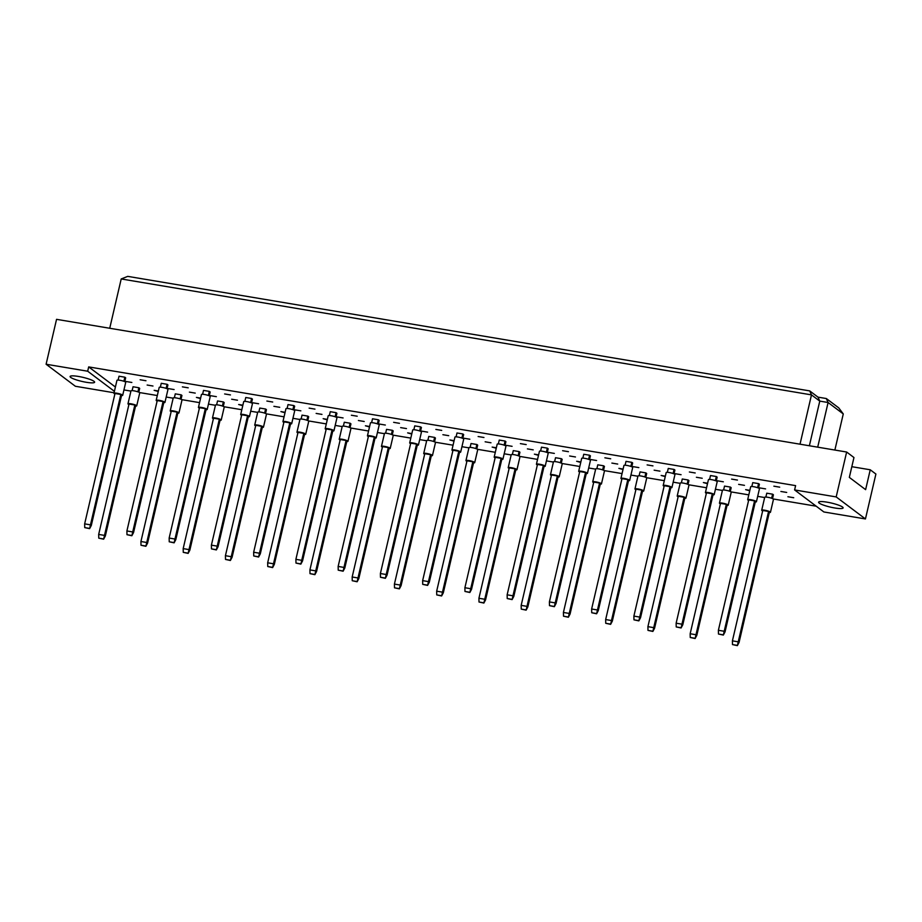 <?xml version="1.0" encoding="UTF-8"?>
<svg xmlns="http://www.w3.org/2000/svg" width="922" height="922" viewBox="0 0 922 922"><rect width="100%" height="100%" fill="white"/><g stroke="black" fill="none" stroke-linecap="round" stroke-linejoin="round"><path stroke-width="1.38" d="M78.485 376.453A12.585 2.086 13.1 0 1 94.609 382.215A12.585 2.086 13.1 0 1 86.219 382.273A12.585 2.086 13.1 0 1 70.095 376.51A12.585 2.086 13.1 0 1 78.485 376.453M114.063 392.76L75.362 386.26L46.1 364.236L87.682 371.22L114.397 391.32M46.1 364.236L56.553 319.335L846.638 452.022L853.956 457.531L849.335 477.389L865.62 489.651L870.241 469.782L851.824 466.693M870.241 469.782L875.9 474.046L865.447 518.948L823.865 511.964L794.603 489.939L836.185 496.923L846.638 452.022M123.951 389.937L130.924 391.101M139.464 392.542L157.316 395.538M166.19 397.025L173.175 398.2M181.703 399.629L199.567 402.637M208.441 404.124L215.425 405.3M223.954 406.729L241.806 409.725M250.692 411.224L257.676 412.388M266.204 413.828L284.057 416.825M292.942 418.311L299.915 419.487M308.455 420.916L326.307 423.913M335.193 425.411L342.166 426.586M350.706 428.015L368.558 431.012M377.444 432.51L384.416 433.674M392.956 435.115L410.809 438.111M419.694 439.598L426.667 440.774M435.196 442.203L453.059 445.199M461.934 446.697L468.918 447.862M477.446 449.302L495.31 452.299M504.184 453.785L511.168 454.961M519.697 456.39L537.549 459.398M546.435 460.885L553.419 462.06M561.947 463.489L579.8 466.486M588.685 467.984L595.658 469.148M604.198 470.589L622.05 473.585M630.936 475.072L637.909 476.248M646.449 477.677L664.301 480.685M673.187 482.171L680.159 483.347M688.699 484.776L706.552 487.773M715.437 489.271L722.41 490.435M730.939 491.875L748.802 494.872M757.677 496.359L764.661 497.534M773.189 498.963L816.189 506.19M836.185 496.923L865.447 518.948M794.603 489.939L795.605 485.629L88.685 366.91L87.682 371.22M834.721 507.976A12.585 2.086 13.1 0 1 818.598 502.213A12.585 2.086 13.1 0 1 826.988 502.156A12.585 2.086 13.1 0 1 843.111 507.918A12.585 2.086 13.1 0 1 834.721 507.976M800.019 444.197L811.487 394.881L121.208 278.951L127.743 276.37L809.712 390.905L817.998 397.14L826.319 398.535L838.743 407.881L843.273 413.932L828.094 402.511L819.773 401.116L811.487 394.881L809.712 390.905M109.73 328.267L121.208 278.951M834.871 450.051L843.273 413.932M817.699 447.17L828.094 402.511L826.319 398.535M809.378 445.764L819.773 401.116L817.998 397.14M88.685 366.91L115.4 387.01M132.134 390.64L133.033 386.767L138.865 387.747L139.683 388.369L138.796 392.184M131.846 382.469L126.026 381.489L131.846 382.469M118.108 380.083L119.019 376.211L124.839 377.19L125.669 377.813L124.77 381.627M158.261 391.481L154.158 390.317L158.365 391.02M152.971 386.018L147.151 385.039L152.971 386.018M145.964 380.74L140.144 379.76L145.964 380.74M174.385 397.728L175.284 393.855L181.104 394.835L181.934 395.457L181.046 399.284M174.097 389.557L168.277 388.588L174.097 389.557M160.359 387.182L161.258 383.31L167.089 384.29L167.908 384.912L167.02 388.727M200.5 398.581L196.409 397.405L200.616 398.108M195.222 393.106L189.402 392.127L195.222 393.106M188.215 387.828L182.383 386.86L188.215 387.828M216.635 404.827L217.534 400.955L223.355 401.934L224.184 402.557L223.297 406.372M216.347 396.656L210.527 395.676L216.347 396.656M202.61 394.27L203.508 390.398L209.329 391.377L210.158 392L209.271 395.826M242.751 405.668L238.66 404.504L242.866 405.207M237.473 400.206L231.653 399.226L237.473 400.206M230.454 394.927L224.634 393.948L230.454 394.927M258.886 411.927L259.785 408.054L265.605 409.022L266.435 409.656L265.548 413.471M258.598 403.755L252.778 402.776L258.598 403.755M244.86 401.37L245.759 397.497L251.579 398.477L252.409 399.099L251.522 402.914M285.002 412.768L280.91 411.592L285.117 412.307M279.723 407.293L273.903 406.325L279.723 407.293M272.705 402.027L266.884 401.047L272.705 402.027M301.137 419.014L302.036 415.142L307.856 416.122L308.686 416.744L307.798 420.57M300.849 410.843L295.017 409.864L300.849 410.843M287.111 408.458L288.01 404.597L293.83 405.565L294.66 406.199L293.772 410.013M327.252 419.867L323.161 418.692L327.356 419.395M321.962 414.393L316.142 413.413L321.962 414.393M314.955 409.114L309.135 408.135L314.955 409.114M343.387 426.114L344.286 422.241L350.106 423.221L350.936 423.843L350.049 427.658M343.088 417.943L337.268 416.963L343.088 417.943M329.361 415.557L330.26 411.685L336.081 412.664L336.91 413.287L336.023 417.113M369.503 426.955L365.412 425.791L369.607 426.494M364.213 421.492L358.393 420.513L364.213 421.492M357.206 416.214L351.386 415.234L357.206 416.214M385.627 433.202L386.537 429.341L392.357 430.309L393.187 430.931L392.288 434.758M385.338 425.042L379.518 424.062L385.338 425.042M371.612 422.656L372.511 418.784L378.331 419.764L379.161 420.386L378.274 424.201M411.754 434.055L407.651 432.879L411.857 433.594M406.464 428.58L400.644 427.612L406.464 428.58M399.457 423.313L393.636 422.334L399.457 423.313M427.877 440.301L428.776 436.429L434.608 437.408L435.426 438.031L434.539 441.857M427.589 432.13L421.769 431.15L427.589 432.13M413.851 429.744L414.762 425.883L420.582 426.851L421.412 427.474L420.513 431.3M453.993 441.154L449.901 439.978L454.108 440.681M448.714 435.68L442.894 434.7L448.714 435.68M441.707 430.401L435.876 429.422L441.707 430.401M470.128 447.401L471.027 443.528L476.847 444.508L477.677 445.13L476.789 448.945M469.84 439.229L464.02 438.25L469.84 439.229M456.102 436.844L457.001 432.971L462.832 433.951L463.651 434.573L462.763 438.399M496.243 448.242L492.152 447.078L496.359 447.781M490.965 442.779L485.145 441.799L490.965 442.779M483.946 437.501L478.126 436.521L483.946 437.501M512.378 454.488L513.277 450.616L519.098 451.596L519.927 452.218L519.04 456.044M512.09 446.317L506.27 445.349L512.09 446.317M498.353 443.943L499.251 440.071L505.072 441.05L505.901 441.673L505.014 445.487M538.494 455.341L534.403 454.166L538.609 454.869M533.216 449.867L527.396 448.887L533.216 449.867M526.197 444.588L520.377 443.62L526.197 444.588M554.629 461.588L555.528 457.715L561.348 458.695L562.178 459.317L561.291 463.132M554.341 453.417L548.521 452.437L554.341 453.417M540.603 451.031L541.502 447.158L547.322 448.138L548.152 448.76L547.265 452.587M580.745 462.441L576.653 461.265L580.848 461.968M575.466 456.966L569.635 455.987L575.466 456.966M568.448 451.688L562.627 450.708L568.448 451.688M596.88 468.687L597.779 464.815L603.599 465.794L604.429 466.417L603.541 470.232M596.592 460.516L590.76 459.536L596.592 460.516M582.854 458.13L583.753 454.258L589.573 455.238L590.403 455.86L589.515 459.675M622.995 469.529L618.904 468.364L623.099 469.068M617.705 464.066L611.885 463.086L617.705 464.066M610.698 458.787L604.878 457.808L610.698 458.787M639.119 475.775L640.029 471.903L645.849 472.882L646.679 473.505L645.792 477.331M638.831 467.604L633.011 466.636L638.831 467.604M625.104 465.23L626.003 461.357L631.824 462.337L632.653 462.959L631.766 466.774M665.246 476.628L661.155 475.452L665.35 476.155M659.956 471.154L654.136 470.174L659.956 471.154M652.949 465.875L647.129 464.907L652.949 465.875M681.37 482.874L682.28 479.002L688.1 479.982L688.93 480.604L688.031 484.419M681.081 474.703L675.261 473.724L681.081 474.703M667.344 472.318L668.254 468.445L674.074 469.425L674.904 470.047L674.017 473.873M707.497 483.716L703.394 482.552L707.6 483.255M702.207 478.253L696.387 477.273L702.207 478.253M695.2 472.974L689.379 471.995L695.2 472.974M723.62 489.962L724.519 486.101L730.339 487.07L731.169 487.703L730.282 491.518M723.332 481.803L717.512 480.823L723.332 481.803M709.594 479.417L710.505 475.545L716.325 476.524L717.155 477.147L716.256 480.961M749.736 490.815L745.644 489.64L749.851 490.354M744.457 485.341L738.637 484.373L744.457 485.341M737.45 480.074L731.619 479.094L737.45 480.074M765.871 497.062L766.77 493.189L772.59 494.169L773.42 494.791L772.532 498.618M765.583 488.891L759.763 487.911L765.583 488.891M751.845 486.505L752.744 482.644L758.564 483.612L759.394 484.234L758.506 488.061M793.715 497.719L787.895 496.739L793.715 497.719M786.708 492.44L780.888 491.461L786.708 492.44M779.689 487.162L773.869 486.182L779.689 487.162M769.294 512.505A4.495 0.749 -166.9 0 0 770.458 512.286A4.495 0.749 -166.9 0 0 770.239 511.964A4.495 0.749 -166.9 0 0 765.467 510.362A4.495 0.749 -166.9 0 0 761.699 510.246A4.495 0.749 -166.9 0 0 761.918 510.569A4.495 0.749 -166.9 0 0 762.632 510.961M770.458 512.286L773.466 499.332A4.495 0.749 -166.9 0 0 773.247 499.009A4.495 0.749 -166.9 0 0 768.475 497.407A4.495 0.749 -166.9 0 0 764.718 497.292L761.699 510.246M762.759 510.465L732.414 640.848L738.234 641.827L768.579 511.445L762.759 510.465M736.989 645.331L732.494 644.582L737.37 645.631L738.234 641.827L739.064 642.45L769.409 512.067L768.579 511.445M739.064 642.45L737.37 645.631M732.494 644.582L732.414 640.848M771.645 498.26L772.59 494.169M755.279 501.96A4.495 0.749 -166.9 0 0 756.432 501.729A4.495 0.749 -166.9 0 0 756.213 501.407A4.495 0.749 -166.9 0 0 751.442 499.816A4.495 0.749 -166.9 0 0 747.673 499.689A4.495 0.749 -166.9 0 0 747.892 500.012A4.495 0.749 -166.9 0 0 748.618 500.404M756.432 501.729L759.451 488.775A4.495 0.749 -166.9 0 0 759.221 488.453A4.495 0.749 -166.9 0 0 754.45 486.862A4.495 0.749 -166.9 0 0 750.692 486.735L747.673 499.689M748.733 499.908L718.388 630.291L724.208 631.27L754.553 500.888L748.733 499.908M722.963 634.785L718.469 634.025L723.344 635.074L724.208 631.27L725.038 631.893L755.383 501.51L754.553 500.888M725.038 631.893L723.344 635.074M718.469 634.025L718.388 630.291M757.619 487.715L758.564 483.612M727.055 505.417A4.495 0.749 -166.9 0 0 728.207 505.187A4.495 0.749 -166.9 0 0 727.988 504.864A4.495 0.749 -166.9 0 0 723.217 503.274A4.495 0.749 -166.9 0 0 719.448 503.147A4.495 0.749 -166.9 0 0 719.667 503.47A4.495 0.749 -166.9 0 0 720.393 503.861M728.207 505.187L731.227 492.233A4.495 0.749 -166.9 0 0 730.996 491.91A4.495 0.749 -166.9 0 0 726.225 490.32A4.495 0.749 -166.9 0 0 722.468 490.193L719.448 503.147M720.508 503.366L690.163 633.748L695.983 634.728L726.329 504.346L720.508 503.366M694.739 638.243L690.244 637.482L695.119 638.531L695.983 634.728L696.813 635.35L727.158 504.968L726.329 504.346M696.813 635.35L695.119 638.531M690.244 637.482L690.163 633.748M729.394 491.172L730.339 487.07M684.804 498.318A4.495 0.749 -166.9 0 0 685.956 498.087A4.495 0.749 -166.9 0 0 685.738 497.765A4.495 0.749 -166.9 0 0 680.966 496.174A4.495 0.749 -166.9 0 0 677.197 496.048A4.495 0.749 -166.9 0 0 677.416 496.37A4.495 0.749 -166.9 0 0 678.143 496.774M685.956 498.087L688.976 485.133A4.495 0.749 -166.9 0 0 688.757 484.822A4.495 0.749 -166.9 0 0 683.974 483.22A4.495 0.749 -166.9 0 0 680.217 483.105L677.197 496.048M678.258 496.267L647.912 626.66L653.733 627.64L684.078 497.246L678.258 496.267M652.488 631.144L647.993 630.394L652.868 631.432L653.733 627.64L654.562 628.262L684.908 497.868L684.078 497.246M654.562 628.262L652.868 631.432M647.993 630.394L647.912 626.66M687.144 484.073L688.1 479.982M642.553 491.219A4.495 0.749 -166.9 0 0 643.706 491A4.495 0.749 -166.9 0 0 643.487 490.677A4.495 0.749 -166.9 0 0 638.716 489.075A4.495 0.749 -166.9 0 0 634.958 488.96A4.495 0.749 -166.9 0 0 635.177 489.282A4.495 0.749 -166.9 0 0 635.892 489.674M643.706 491L646.725 478.045A4.495 0.749 -166.9 0 0 646.506 477.723A4.495 0.749 -166.9 0 0 641.735 476.132A4.495 0.749 -166.9 0 0 637.966 476.006L634.958 488.96M636.007 489.179L605.662 619.561L611.482 620.541L641.827 490.158L636.007 489.179M610.237 624.044L605.742 623.295L610.629 624.344L611.482 620.541L612.312 621.163L642.657 490.781L641.827 490.158M612.312 621.163L610.629 624.344M605.742 623.295L605.662 619.561M644.893 476.974L645.849 472.882M600.303 484.131A4.495 0.749 -166.9 0 0 601.455 483.9A4.495 0.749 -166.9 0 0 601.236 483.577A4.495 0.749 -166.9 0 0 596.465 481.987A4.495 0.749 -166.9 0 0 592.708 481.86A4.495 0.749 -166.9 0 0 592.927 482.183A4.495 0.749 -166.9 0 0 593.641 482.575M601.455 483.9L604.475 470.946A4.495 0.749 -166.9 0 0 604.256 470.623A4.495 0.749 -166.9 0 0 599.484 469.033A4.495 0.749 -166.9 0 0 595.716 468.906L592.708 481.86M593.756 482.079L563.411 612.462L569.243 613.441L599.577 483.059L593.756 482.079M567.987 616.956L563.503 616.196L568.378 617.244L569.243 613.441L570.061 614.064L600.406 483.681L599.577 483.059M570.061 614.064L568.378 617.244M563.503 616.196L563.411 612.462M602.642 469.886L603.599 465.794M713.029 494.86A4.495 0.749 -166.9 0 0 714.181 494.63A4.495 0.749 -166.9 0 0 713.962 494.307A4.495 0.749 -166.9 0 0 709.191 492.717A4.495 0.749 -166.9 0 0 705.422 492.59A4.495 0.749 -166.9 0 0 705.641 492.913A4.495 0.749 -166.9 0 0 706.367 493.316M714.181 494.63L717.201 481.676A4.495 0.749 -166.9 0 0 716.982 481.365A4.495 0.749 -166.9 0 0 712.199 479.763A4.495 0.749 -166.9 0 0 708.442 479.647L705.422 492.59M706.483 492.809L676.137 623.203L681.957 624.182L712.303 493.789L706.483 492.809M680.713 627.686L676.218 626.937L681.093 627.974L681.957 624.182L682.787 624.805L713.132 494.411L712.303 493.789M682.787 624.805L681.093 627.974M676.218 626.937L676.137 623.203M715.368 480.616L716.325 476.524M670.778 487.761A4.495 0.749 -166.9 0 0 671.931 487.542A4.495 0.749 -166.9 0 0 671.712 487.219A4.495 0.749 -166.9 0 0 666.94 485.617A4.495 0.749 -166.9 0 0 663.183 485.502A4.495 0.749 -166.9 0 0 663.402 485.825A4.495 0.749 -166.9 0 0 664.117 486.217M671.931 487.542L674.95 474.588A4.495 0.749 -166.9 0 0 674.731 474.265A4.495 0.749 -166.9 0 0 669.96 472.675A4.495 0.749 -166.9 0 0 666.191 472.548L663.183 485.502M664.232 485.721L633.887 616.103L639.707 617.083L670.052 486.701L664.232 485.721M638.462 620.587L633.967 619.838L638.854 620.886L639.707 617.083L640.536 617.705L670.882 487.323L670.052 486.701M640.536 617.705L638.854 620.886M633.967 619.838L633.887 616.103M673.118 473.516L674.074 469.425M628.527 480.673A4.495 0.749 -166.9 0 0 629.68 480.443A4.495 0.749 -166.9 0 0 629.461 480.12A4.495 0.749 -166.9 0 0 624.69 478.53A4.495 0.749 -166.9 0 0 620.932 478.403A4.495 0.749 -166.9 0 0 621.151 478.725A4.495 0.749 -166.9 0 0 621.866 479.117M629.68 480.443L632.699 467.489A4.495 0.749 -166.9 0 0 632.48 467.166A4.495 0.749 -166.9 0 0 627.709 465.575A4.495 0.749 -166.9 0 0 623.94 465.449L620.932 478.403M621.981 478.622L591.636 609.004L597.468 609.984L627.801 479.601L621.981 478.622M596.211 613.499L591.728 612.738L596.603 613.787L597.468 609.984L598.286 610.606L628.631 480.224L627.801 479.601M598.286 610.606L596.603 613.787M591.728 612.738L591.636 609.004M630.867 466.428L631.824 462.337M586.277 473.574A4.495 0.749 -166.9 0 0 587.441 473.343A4.495 0.749 -166.9 0 0 587.222 473.032A4.495 0.749 -166.9 0 0 582.439 471.43A4.495 0.749 -166.9 0 0 578.682 471.315A4.495 0.749 -166.9 0 0 578.901 471.626A4.495 0.749 -166.9 0 0 579.615 472.029M587.441 473.343L590.449 460.401A4.495 0.749 -166.9 0 0 590.23 460.078A4.495 0.749 -166.9 0 0 585.458 458.476A4.495 0.749 -166.9 0 0 581.69 458.361L578.682 471.315M579.731 471.534L549.397 601.916L555.217 602.896L585.551 472.502L579.731 471.534M553.961 606.399L549.477 605.65L554.353 606.688L555.217 602.896L556.047 603.518L586.38 473.124L585.551 472.502M556.047 603.518L554.353 606.688M549.477 605.65L549.397 601.916M588.616 459.329L589.573 455.238M558.052 477.031A4.495 0.749 -166.9 0 0 559.216 476.801A4.495 0.749 -166.9 0 0 558.997 476.49A4.495 0.749 -166.9 0 0 554.214 474.888A4.495 0.749 -166.9 0 0 550.457 474.772A4.495 0.749 -166.9 0 0 550.676 475.084A4.495 0.749 -166.9 0 0 551.391 475.487M559.216 476.801L562.224 463.858A4.495 0.749 -166.9 0 0 562.005 463.536A4.495 0.749 -166.9 0 0 557.234 461.934A4.495 0.749 -166.9 0 0 553.465 461.818L550.457 474.772M551.506 474.991L521.172 605.374L526.992 606.353L557.326 475.959L551.506 474.991M525.736 609.857L521.253 609.108L526.128 610.145L526.992 606.353L527.822 606.976L558.156 476.582L557.326 475.959M527.822 606.976L526.128 610.145M521.253 609.108L521.172 605.374M560.392 462.786L561.348 458.695M515.801 469.943A4.495 0.749 -166.9 0 0 516.965 469.713A4.495 0.749 -166.9 0 0 516.746 469.39A4.495 0.749 -166.9 0 0 511.964 467.8A4.495 0.749 -166.9 0 0 508.206 467.673A4.495 0.749 -166.9 0 0 508.425 467.996A4.495 0.749 -166.9 0 0 509.14 468.388M516.965 469.713L519.973 456.759A4.495 0.749 -166.9 0 0 519.754 456.436A4.495 0.749 -166.9 0 0 514.983 454.846A4.495 0.749 -166.9 0 0 511.226 454.719L508.206 467.673M509.255 467.892L478.921 598.274L484.742 599.254L515.087 468.872L509.255 467.892M483.497 602.758L479.002 602.008L483.877 603.057L484.742 599.254L485.571 599.876L515.905 469.494L515.087 468.872M485.571 599.876L483.877 603.057M479.002 602.008L478.921 598.274M518.152 455.687L519.098 451.596M473.562 462.844A4.495 0.749 -166.9 0 0 474.715 462.613A4.495 0.749 -166.9 0 0 474.496 462.291A4.495 0.749 -166.9 0 0 469.724 460.7A4.495 0.749 -166.9 0 0 465.956 460.574A4.495 0.749 -166.9 0 0 466.175 460.896A4.495 0.749 -166.9 0 0 466.901 461.288M474.715 462.613L477.723 449.659A4.495 0.749 -166.9 0 0 477.504 449.337A4.495 0.749 -166.9 0 0 472.732 447.746A4.495 0.749 -166.9 0 0 468.975 447.619L465.956 460.574M467.016 460.793L436.671 591.186L442.491 592.154L472.836 461.772L467.016 460.793M441.246 595.67L436.751 594.909L441.626 595.958L442.491 592.154L443.321 592.788L473.666 462.395L472.836 461.772M443.321 592.788L441.626 595.958M436.751 594.909L436.671 591.186M475.902 448.599L476.847 444.508M544.026 466.486A4.495 0.749 -166.9 0 0 545.19 466.255A4.495 0.749 -166.9 0 0 544.971 465.933A4.495 0.749 -166.9 0 0 540.188 464.331A4.495 0.749 -166.9 0 0 536.431 464.215A4.495 0.749 -166.9 0 0 536.65 464.538A4.495 0.749 -166.9 0 0 537.365 464.93M545.19 466.255L548.198 453.301A4.495 0.749 -166.9 0 0 547.979 452.979A4.495 0.749 -166.9 0 0 543.208 451.388A4.495 0.749 -166.9 0 0 539.451 451.261L536.431 464.215M537.48 464.434L507.146 594.817L512.966 595.796L543.312 465.414L537.48 464.434M511.722 599.3L507.227 598.551L512.102 599.6L512.966 595.796L513.796 596.419L544.13 466.036L543.312 465.414M513.796 596.419L512.102 599.6M507.227 598.551L507.146 594.817M546.377 452.229L547.322 448.138M501.787 459.387A4.495 0.749 -166.9 0 0 502.939 459.156A4.495 0.749 -166.9 0 0 502.721 458.833A4.495 0.749 -166.9 0 0 497.949 457.243A4.495 0.749 -166.9 0 0 494.18 457.116A4.495 0.749 -166.9 0 0 494.399 457.439A4.495 0.749 -166.9 0 0 495.126 457.831M502.939 459.156L505.948 446.202A4.495 0.749 -166.9 0 0 505.729 445.879A4.495 0.749 -166.9 0 0 500.957 444.289A4.495 0.749 -166.9 0 0 497.2 444.162L494.18 457.116M495.241 457.335L464.895 587.729L470.716 588.697L501.061 458.315L495.241 457.335M469.471 592.212L464.976 591.451L469.851 592.5L470.716 588.697L471.545 589.319L501.891 458.937L501.061 458.315M471.545 589.319L469.851 592.5M464.976 591.451L464.895 587.729M504.127 445.142L505.072 441.05M459.536 452.287A4.495 0.749 -166.9 0 0 460.689 452.057A4.495 0.749 -166.9 0 0 460.47 451.745A4.495 0.749 -166.9 0 0 455.699 450.143A4.495 0.749 -166.9 0 0 451.93 450.028A4.495 0.749 -166.9 0 0 452.149 450.339A4.495 0.749 -166.9 0 0 452.875 450.743M460.689 452.057L463.708 439.114A4.495 0.749 -166.9 0 0 463.489 438.791A4.495 0.749 -166.9 0 0 458.707 437.189A4.495 0.749 -166.9 0 0 454.949 437.074L451.93 450.028M452.99 450.247L422.645 580.63L428.465 581.609L458.81 451.215L452.99 450.247M427.22 585.113L422.725 584.364L427.601 585.401L428.465 581.609L429.295 582.231L459.64 451.849L458.81 451.215M429.295 582.231L427.601 585.401M422.725 584.364L422.645 580.63M461.876 438.042L462.832 433.951M431.312 455.745A4.495 0.749 -166.9 0 0 432.464 455.514A4.495 0.749 -166.9 0 0 432.245 455.203A4.495 0.749 -166.9 0 0 427.474 453.601A4.495 0.749 -166.9 0 0 423.705 453.486A4.495 0.749 -166.9 0 0 423.924 453.808A4.495 0.749 -166.9 0 0 424.65 454.2M432.464 455.514L435.484 442.572A4.495 0.749 -166.9 0 0 435.265 442.249A4.495 0.749 -166.9 0 0 430.482 440.647A4.495 0.749 -166.9 0 0 426.725 440.532L423.705 453.486M424.765 453.705L394.42 584.087L400.24 585.067L430.586 454.673L424.765 453.705M398.995 588.57L394.501 587.821L399.376 588.858L400.24 585.067L401.07 585.689L431.415 455.307L430.586 454.673M401.07 585.689L399.376 588.858M394.501 587.821L394.42 584.087M433.651 441.5L434.608 437.408M389.061 448.657A4.495 0.749 -166.9 0 0 390.213 448.426A4.495 0.749 -166.9 0 0 389.994 448.104A4.495 0.749 -166.9 0 0 385.223 446.513A4.495 0.749 -166.9 0 0 381.454 446.386A4.495 0.749 -166.9 0 0 381.685 446.709A4.495 0.749 -166.9 0 0 382.4 447.101M390.213 448.426L393.233 435.472A4.495 0.749 -166.9 0 0 393.014 435.149A4.495 0.749 -166.9 0 0 388.231 433.559A4.495 0.749 -166.9 0 0 384.474 433.432L381.454 446.386M382.515 446.605L352.169 576.988L357.99 577.967L388.335 447.585L382.515 446.605M356.745 581.482L352.25 580.722L357.137 581.77L357.99 577.967L358.819 578.59L389.165 448.207L388.335 447.585M358.819 578.59L357.137 581.77M352.25 580.722L352.169 576.988M391.401 434.412L392.357 430.309M346.81 441.557A4.495 0.749 -166.9 0 0 347.963 441.327A4.495 0.749 -166.9 0 0 347.744 441.004A4.495 0.749 -166.9 0 0 342.972 439.414A4.495 0.749 -166.9 0 0 339.215 439.287A4.495 0.749 -166.9 0 0 339.434 439.61A4.495 0.749 -166.9 0 0 340.149 440.013M347.963 441.327L350.982 428.373A4.495 0.749 -166.9 0 0 350.763 428.062A4.495 0.749 -166.9 0 0 345.992 426.46A4.495 0.749 -166.9 0 0 342.223 426.344L339.215 439.287M340.264 439.506L309.919 569.9L315.739 570.879L346.084 440.486L340.264 439.506M314.494 574.383L309.999 573.634L314.886 574.671L315.739 570.879L316.569 571.502L346.914 441.108L346.084 440.486M316.569 571.502L314.886 574.671M309.999 573.634L309.919 569.9M349.15 427.312L350.106 423.221M304.56 434.458A4.495 0.749 -166.9 0 0 305.724 434.239A4.495 0.749 -166.9 0 0 305.493 433.916A4.495 0.749 -166.9 0 0 300.722 432.314A4.495 0.749 -166.9 0 0 296.965 432.199A4.495 0.749 -166.9 0 0 297.184 432.522A4.495 0.749 -166.9 0 0 297.898 432.914M305.724 434.239L308.732 421.285A4.495 0.749 -166.9 0 0 308.513 420.962A4.495 0.749 -166.9 0 0 303.741 419.372A4.495 0.749 -166.9 0 0 299.973 419.245L296.965 432.199M298.013 432.418L267.668 562.8L273.5 563.78L303.834 433.398L298.013 432.418M272.244 567.284L267.76 566.534L272.635 567.583L273.5 563.78L274.318 564.402L304.663 434.02L303.834 433.398M274.318 564.402L272.635 567.583M267.76 566.534L267.668 562.8M306.899 420.213L307.856 416.122M262.309 427.37A4.495 0.749 -166.9 0 0 263.473 427.14A4.495 0.749 -166.9 0 0 263.254 426.817A4.495 0.749 -166.9 0 0 258.471 425.226A4.495 0.749 -166.9 0 0 254.714 425.1A4.495 0.749 -166.9 0 0 254.933 425.422A4.495 0.749 -166.9 0 0 255.648 425.814M263.473 427.14L266.481 414.185A4.495 0.749 -166.9 0 0 266.262 413.863A4.495 0.749 -166.9 0 0 261.491 412.272A4.495 0.749 -166.9 0 0 257.722 412.146L254.714 425.1M255.763 425.319L225.429 555.701L231.249 556.681L261.583 426.298L255.763 425.319M229.993 560.196L225.51 559.435L230.385 560.484L231.249 556.681L232.079 557.303L262.413 426.921L261.583 426.298M232.079 557.303L230.385 560.484M225.51 559.435L225.429 555.701M264.649 413.125L265.605 409.022M220.058 420.271A4.495 0.749 -166.9 0 0 221.222 420.04A4.495 0.749 -166.9 0 0 221.003 419.729A4.495 0.749 -166.9 0 0 216.232 418.127A4.495 0.749 -166.9 0 0 212.463 418.012A4.495 0.749 -166.9 0 0 212.682 418.323A4.495 0.749 -166.9 0 0 213.397 418.726M221.222 420.04L224.23 407.086A4.495 0.749 -166.9 0 0 224.011 406.775A4.495 0.749 -166.9 0 0 219.24 405.173A4.495 0.749 -166.9 0 0 215.483 405.058L212.463 418.012M213.512 418.219L183.178 548.613L188.998 549.593L219.344 419.199L213.512 418.219M187.754 553.096L183.259 552.347L188.134 553.384L188.998 549.593L189.828 550.215L220.162 419.821L219.344 419.199M189.828 550.215L188.134 553.384M183.259 552.347L183.178 548.613M222.409 406.026L223.355 401.934M177.819 413.171A4.495 0.749 -166.9 0 0 178.972 412.952A4.495 0.749 -166.9 0 0 178.753 412.63A4.495 0.749 -166.9 0 0 173.981 411.028A4.495 0.749 -166.9 0 0 170.213 410.912A4.495 0.749 -166.9 0 0 170.432 411.235A4.495 0.749 -166.9 0 0 171.158 411.627M178.972 412.952L181.991 399.998A4.495 0.749 -166.9 0 0 181.761 399.675A4.495 0.749 -166.9 0 0 176.989 398.085A4.495 0.749 -166.9 0 0 173.232 397.958L170.213 410.912M171.273 411.131L140.928 541.514L146.748 542.493L177.093 412.111L171.273 411.131M145.503 545.997L141.008 545.248L145.883 546.297L146.748 542.493L147.578 543.116L177.923 412.733L177.093 412.111M147.578 543.116L145.883 546.297M141.008 545.248L140.928 541.514M180.159 398.926L181.104 394.835M135.569 406.083A4.495 0.749 -166.9 0 0 136.721 405.853A4.495 0.749 -166.9 0 0 136.502 405.53A4.495 0.749 -166.9 0 0 131.731 403.94A4.495 0.749 -166.9 0 0 127.962 403.813A4.495 0.749 -166.9 0 0 128.181 404.136A4.495 0.749 -166.9 0 0 128.907 404.528M136.721 405.853L139.741 392.899A4.495 0.749 -166.9 0 0 139.522 392.576A4.495 0.749 -166.9 0 0 134.739 390.986A4.495 0.749 -166.9 0 0 130.982 390.859L127.962 403.813M129.022 404.032L98.677 534.426L104.497 535.394L134.843 405.012L129.022 404.032M103.252 538.909L98.758 538.148L103.633 539.197L104.497 535.394L105.327 536.016L135.672 405.634L134.843 405.012M105.327 536.016L103.633 539.197M98.758 538.148L98.677 534.426M137.908 391.838L138.865 387.747M417.286 445.199A4.495 0.749 -166.9 0 0 418.438 444.969A4.495 0.749 -166.9 0 0 418.219 444.646A4.495 0.749 -166.9 0 0 413.448 443.056A4.495 0.749 -166.9 0 0 409.679 442.929A4.495 0.749 -166.9 0 0 409.91 443.252A4.495 0.749 -166.9 0 0 410.624 443.643M418.438 444.969L421.458 432.015A4.495 0.749 -166.9 0 0 421.239 431.692A4.495 0.749 -166.9 0 0 416.456 430.101A4.495 0.749 -166.9 0 0 412.699 429.975L409.679 442.929M410.739 443.148L380.394 573.53L386.214 574.51L416.56 444.127L410.739 443.148M384.97 578.025L380.475 577.264L385.361 578.313L386.214 574.51L387.044 575.132L417.389 444.75L416.56 444.127M387.044 575.132L385.361 578.313M380.475 577.264L380.394 573.53M419.625 430.954L420.582 426.851M375.035 438.1A4.495 0.749 -166.9 0 0 376.188 437.869A4.495 0.749 -166.9 0 0 375.969 437.547A4.495 0.749 -166.9 0 0 371.197 435.956A4.495 0.749 -166.9 0 0 367.44 435.829A4.495 0.749 -166.9 0 0 367.659 436.152A4.495 0.749 -166.9 0 0 368.374 436.544M376.188 437.869L379.207 424.915A4.495 0.749 -166.9 0 0 378.988 424.604A4.495 0.749 -166.9 0 0 374.217 423.002A4.495 0.749 -166.9 0 0 370.448 422.887L367.44 435.829M368.489 436.048L338.144 566.442L343.964 567.422L374.309 437.028L368.489 436.048M342.719 570.925L338.224 570.165L343.111 571.214L343.964 567.422L344.793 568.044L375.139 437.65L374.309 437.028M344.793 568.044L343.111 571.214M338.224 570.165L338.144 566.442M377.375 423.855L378.331 419.764M332.784 431A4.495 0.749 -166.9 0 0 333.948 430.781A4.495 0.749 -166.9 0 0 333.718 430.459A4.495 0.749 -166.9 0 0 328.947 428.857A4.495 0.749 -166.9 0 0 325.189 428.742A4.495 0.749 -166.9 0 0 325.408 429.064A4.495 0.749 -166.9 0 0 326.123 429.456M333.948 430.781L336.956 417.827A4.495 0.749 -166.9 0 0 336.737 417.505A4.495 0.749 -166.9 0 0 331.966 415.903A4.495 0.749 -166.9 0 0 328.197 415.787L325.189 428.742M326.238 428.961L295.893 559.343L301.725 560.322L332.058 429.94L326.238 428.961M300.468 563.826L295.985 563.077L300.86 564.126L301.725 560.322L302.543 560.945L332.888 430.562L332.058 429.94M302.543 560.945L300.86 564.126M295.985 563.077L295.893 559.343M335.124 416.756L336.081 412.664M290.534 423.913A4.495 0.749 -166.9 0 0 291.698 423.682A4.495 0.749 -166.9 0 0 291.479 423.359A4.495 0.749 -166.9 0 0 286.696 421.769A4.495 0.749 -166.9 0 0 282.939 421.642A4.495 0.749 -166.9 0 0 283.158 421.965A4.495 0.749 -166.9 0 0 283.872 422.357M291.698 423.682L294.706 410.728A4.495 0.749 -166.9 0 0 294.487 410.405A4.495 0.749 -166.9 0 0 289.715 408.815A4.495 0.749 -166.9 0 0 285.947 408.688L282.939 421.642M283.988 421.861L253.654 552.243L259.474 553.223L289.808 422.841L283.988 421.861M258.218 556.738L253.734 555.978L258.609 557.026L259.474 553.223L260.304 553.845L290.637 423.463L289.808 422.841M260.304 553.845L258.609 557.026M253.734 555.978L253.654 552.243M292.873 409.668L293.83 405.565M248.283 416.813A4.495 0.749 -166.9 0 0 249.447 416.583A4.495 0.749 -166.9 0 0 249.228 416.26A4.495 0.749 -166.9 0 0 244.457 414.67A4.495 0.749 -166.9 0 0 240.688 414.543A4.495 0.749 -166.9 0 0 240.907 414.865A4.495 0.749 -166.9 0 0 241.622 415.269M249.447 416.583L252.455 403.629A4.495 0.749 -166.9 0 0 252.236 403.317A4.495 0.749 -166.9 0 0 247.465 401.715A4.495 0.749 -166.9 0 0 243.708 401.6L240.688 414.543M241.737 414.762L211.403 545.156L217.223 546.135L247.569 415.741L241.737 414.762M215.979 549.639L211.484 548.89L216.359 549.927L217.223 546.135L218.053 546.758L248.387 416.364L247.569 415.741M218.053 546.758L216.359 549.927M211.484 548.89L211.403 545.156M250.634 402.568L251.579 398.477M206.044 409.714A4.495 0.749 -166.9 0 0 207.196 409.495A4.495 0.749 -166.9 0 0 206.977 409.172A4.495 0.749 -166.9 0 0 202.206 407.57A4.495 0.749 -166.9 0 0 198.437 407.455A4.495 0.749 -166.9 0 0 198.656 407.778A4.495 0.749 -166.9 0 0 199.383 408.169M207.196 409.495L210.216 396.541A4.495 0.749 -166.9 0 0 209.986 396.218A4.495 0.749 -166.9 0 0 205.214 394.628A4.495 0.749 -166.9 0 0 201.457 394.501L198.437 407.455M199.498 407.674L169.152 538.056L174.973 539.036L205.318 408.653L199.498 407.674M173.728 542.539L169.233 541.79L174.108 542.839L174.973 539.036L175.802 539.658L206.148 409.276L205.318 408.653M175.802 539.658L174.108 542.839M169.233 541.79L169.152 538.056M208.384 395.469L209.329 391.377M163.793 402.626A4.495 0.749 -166.9 0 0 164.946 402.395A4.495 0.749 -166.9 0 0 164.727 402.073A4.495 0.749 -166.9 0 0 159.955 400.482A4.495 0.749 -166.9 0 0 156.187 400.355A4.495 0.749 -166.9 0 0 156.406 400.678A4.495 0.749 -166.9 0 0 157.132 401.07M164.946 402.395L167.965 389.441A4.495 0.749 -166.9 0 0 167.746 389.119A4.495 0.749 -166.9 0 0 162.964 387.528A4.495 0.749 -166.9 0 0 159.206 387.401L156.187 400.355M157.247 400.574L126.902 530.968L132.722 531.936L163.067 401.554L157.247 400.574M131.477 535.452L126.982 534.691L131.858 535.74L132.722 531.936L133.552 532.559L163.897 402.176L163.067 401.554M133.552 532.559L131.858 535.74M126.982 534.691L126.902 530.968M166.133 388.381L167.089 384.29M121.543 395.526A4.495 0.749 -166.9 0 0 122.695 395.296A4.495 0.749 -166.9 0 0 122.476 394.985A4.495 0.749 -166.9 0 0 117.705 393.383A4.495 0.749 -166.9 0 0 113.948 393.268A4.495 0.749 -166.9 0 0 114.167 393.579A4.495 0.749 -166.9 0 0 114.881 393.982M122.695 395.296L125.715 382.353A4.495 0.749 -166.9 0 0 125.496 382.031A4.495 0.749 -166.9 0 0 120.724 380.429A4.495 0.749 -166.9 0 0 116.956 380.313L113.948 393.268M114.996 393.487L84.651 523.869L90.471 524.849L120.817 394.455L114.996 393.487M89.227 528.352L84.732 527.603L89.618 528.64L90.471 524.849L91.301 525.471L121.646 395.077L120.817 394.455M91.301 525.471L89.618 528.64M84.732 527.603L84.651 523.869M123.882 381.282L124.839 377.19"/></g></svg>
